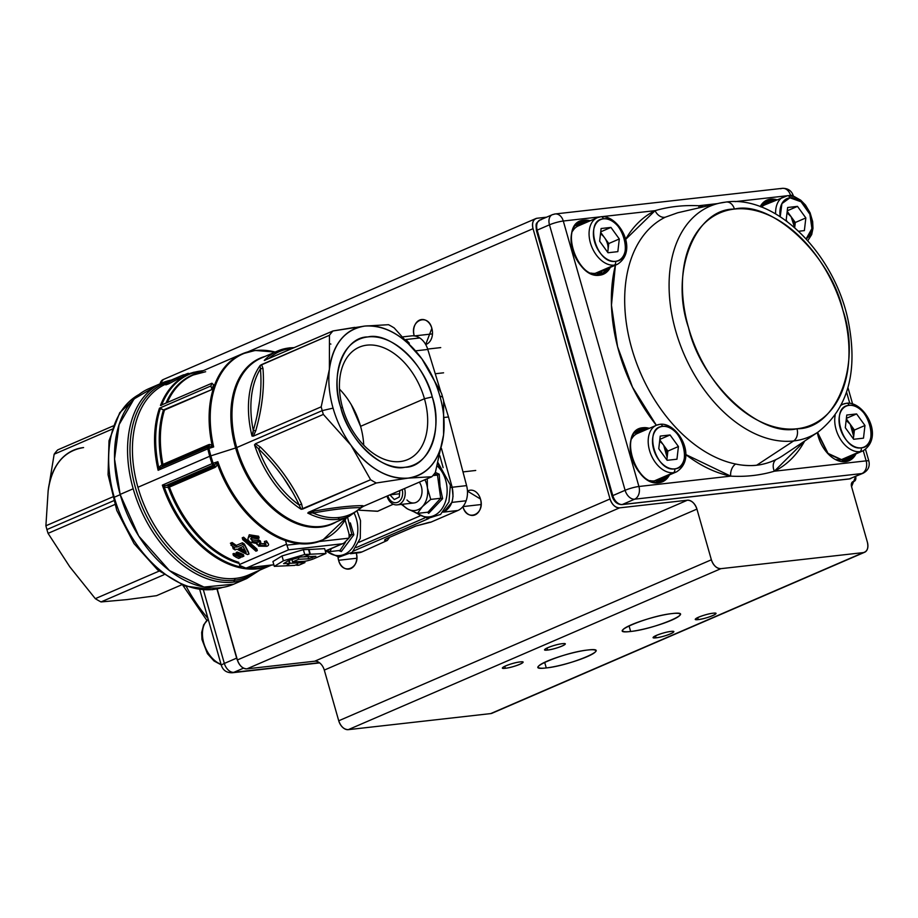 <?xml version="1.0" encoding="UTF-8"?>
<svg xmlns="http://www.w3.org/2000/svg" width="918" height="918" viewBox="0 0 918 918"><rect width="100%" height="100%" fill="white"/><g stroke="black" fill="none" stroke-linecap="round" stroke-linejoin="round"><path stroke-width="1.38" d="M208.765 444.622A61.196 40.151 -113.4 0 1 209.43 445.299L208.765 444.622M363.735 445.196A61.196 40.151 66.6 0 0 360.579 426.331L424.449 398.745A61.196 40.151 -113.4 0 1 407.821 459.528A61.196 40.151 -113.4 0 1 342.655 407.971A61.196 40.151 -113.4 0 1 359.282 347.176A61.196 40.151 -113.4 0 1 424.449 398.745L360.579 426.331A61.196 40.151 66.6 0 0 339.499 389.106M162.956 464.405L208.661 444.668L212.047 444.989A101.496 66.589 -113.4 0 1 242.042 353.935A101.496 66.589 -113.4 0 1 254.802 350.561A101.496 66.589 66.6 0 0 242.042 353.935A101.496 66.589 66.6 0 0 212.047 444.989L213.664 446.917L208.925 448.432A103.688 68.035 66.6 0 0 210.83 455.856A103.688 68.035 66.6 0 0 213.137 463.223L217.876 461.72A101.152 66.371 66.6 0 0 281.206 537.937A101.152 66.371 66.6 0 0 346.625 517.431A101.152 66.371 -113.4 0 1 310.582 542.928A101.152 66.371 -113.4 0 1 217.876 461.72L217.577 464.439L215.122 467.365L169.428 487.102A101.496 66.589 66.6 0 0 238.806 562.355A101.496 66.589 66.6 0 1 169.428 487.102A2.536 1.664 66.6 0 0 168.786 486.001A2.536 1.664 66.6 0 0 167.902 485.301L213.596 465.564A2.536 1.664 -113.4 0 1 214.491 466.264L168.786 486.001L214.491 466.264A2.536 1.664 -113.4 0 1 215.122 467.365L168.327 487.55L164.276 487.079A103.688 68.035 66.6 0 0 241.216 567.152A103.688 68.035 -113.4 0 1 164.276 487.079L162.348 485.129L212.035 463.659A104.032 68.253 -113.4 0 1 209.729 456.257A104.032 68.253 -113.4 0 1 207.812 448.81L158.126 470.28A104.032 68.253 -113.4 0 1 159.48 408.177L210.922 385.95A104.032 68.253 -113.4 0 1 211.92 383.231L160.466 405.458A104.032 68.253 -113.4 0 1 188.305 374.383A104.032 68.253 66.6 0 0 160.466 405.458L211.92 383.231L213.607 384.803A101.496 66.589 66.6 0 0 211.943 389.542L164.494 410.048A101.496 66.589 66.6 0 0 162.956 464.405L208.661 444.668A2.536 1.664 -113.4 0 1 208.673 445.838A2.536 1.664 -113.4 0 1 208.225 446.687L162.52 466.436A2.536 1.664 66.6 0 0 162.968 465.587L208.673 445.838L162.968 465.587A2.536 1.664 66.6 0 0 162.956 464.405A2.536 0.597 -11.3 0 1 161.843 464.772A101.829 66.819 -113.4 0 1 163.473 409.933L211.943 389.542L210.922 385.95L159.48 408.177L163.473 409.933L160.489 408.269A103.688 68.035 66.6 0 0 158.699 467.48L161.843 464.772A101.829 66.819 -113.4 0 1 163.473 409.933L164.494 410.048A101.496 66.589 66.6 0 0 162.956 464.405M205.655 371.733L193.296 374.992A101.496 66.589 66.6 0 0 167.294 402.509A101.496 66.589 66.6 0 1 193.296 374.992L242.042 353.935L255.204 350.458A2.536 1.882 83.6 0 1 255.766 350.504A2.536 1.882 -96.4 0 0 255.204 350.458L275.182 352.053A101.152 66.371 66.6 0 0 213.664 446.917A101.152 66.371 -113.4 0 1 255.766 350.504A101.152 66.371 -113.4 0 1 275.171 352.053M247.952 538.671L249.248 534.769L258.635 536.238L257.189 537.168M256.145 536.686L250.603 536.296M250.557 538.74L251.75 539.738L257.786 540.541L258.773 539.887L260.379 540.989L258.773 539.887L259.243 541.563L258.268 542.217L252.232 541.459L251.532 537.845L257.671 538.889L259.128 537.971L249.765 536.582C247.16 538.212 247.378 540.105 250.442 542.274L257.201 543.571L258.601 546.153L266.886 546.279C269.146 545.338 269.169 544.087 266.954 542.538L264.866 543.112L265.245 545.59L260.414 545.395C258.91 545.51 258.956 544.626 260.551 542.745L259.243 541.563L260.85 542.63L260.379 540.989M260.551 542.745L259.243 544.351L260.414 545.395L259.955 543.777L265.497 543.559M264.407 541.482L264.866 543.112L266.954 542.538L266.484 540.92L264.407 541.482L266.484 540.92L268.056 543.445M266.174 544.822L265.118 545.143L266.174 544.822M240.78 553.405A101.496 66.589 66.6 0 0 243.408 554.598L237.177 552.039L240.78 553.405L241.239 555.011L237.647 553.68L236.592 554.128L239.277 555.86A103.011 67.588 66.6 0 0 241.904 557.031L243.867 556.182A103.011 67.588 -113.4 0 1 241.239 555.011L240.78 553.405M239.277 555.86L236.592 554.128L236.133 552.498L237.177 552.039L237.647 553.68L243.867 556.182L243.408 554.598M242.226 537.81L243.626 537.202L256.879 549.01L243.626 537.202L244.142 539.015L242.742 539.612L255.938 551.19L257.338 550.593L244.142 539.015L257.338 550.593L256.879 549.01L257.338 550.593L255.938 551.19L242.742 539.612L242.226 537.81L242.742 539.612L244.142 539.015L243.626 537.202L242.226 537.81M236.075 557.237L233.436 555.493L236.075 557.237A103.011 67.588 66.6 0 0 238.703 558.408L240.665 557.559A103.011 67.588 -113.4 0 1 238.037 556.388L234.457 555.057L233.436 555.493L232.965 553.864L233.998 553.416L237.578 554.782M232.162 544.523A101.496 66.589 -113.4 0 1 230.395 543.261L232.116 542.515A101.496 66.589 66.6 0 0 236.293 545.407L242.398 542.779A101.496 66.589 66.6 0 0 244.326 544.007L248.583 552.372L244.808 545.705A103.011 67.588 -113.4 0 1 242.88 544.512L236.787 547.139A103.011 67.588 -113.4 0 1 232.633 544.317L230.911 545.062A103.011 67.588 66.6 0 0 235.065 547.885L233.161 548.712A103.011 67.588 66.6 0 0 235.088 549.905L236.982 549.09A103.011 67.588 66.6 0 0 247.608 554.564L249.03 553.944L244.808 545.705L248.583 552.372M235.088 549.905L233.161 548.712L232.667 546.979L233.275 546.715L232.667 546.979L233.161 548.712L235.065 547.885M322.551 540.266A101.496 66.589 -113.4 0 1 217.577 464.439A101.496 66.589 66.6 0 0 309.791 543.64A2.536 1.882 -96.4 0 0 310.582 542.928A2.536 1.882 83.6 0 1 309.791 543.64L322.562 540.266L346.625 517.431M351.284 404.677L360.579 426.331M178.746 378.618L178.322 377.137L177.3 377.768L177.725 379.272L177.3 377.768L168.419 382.244L178.276 377.137L166.399 382.473C164.689 383.678 165.366 383.598 168.419 382.244L168.855 383.781L178.746 378.618L168.855 383.781C165.332 385.09 164.655 385.147 166.824 383.976L167.133 383.804M168.005 383.472C166.055 384.493 166.651 384.378 169.796 383.127C167.007 384.263 166.41 384.378 168.005 383.472M248.721 574.932A104.032 68.253 66.6 0 1 235.639 578.386A2.536 1.882 -96.4 0 0 234.469 580.245A2.536 1.882 83.6 0 1 233.287 582.115A2.536 1.882 -96.4 0 0 234.469 580.245A105.295 69.091 -113.4 0 0 257.006 571.352A105.295 69.091 -113.4 0 1 234.469 580.245A2.536 1.882 83.6 0 1 235.639 578.386A104.032 68.253 66.6 0 1 141.039 496.971A104.032 68.253 66.6 0 1 166.204 383.931A104.032 68.253 66.6 0 0 137.929 487.274L209.729 456.257L137.929 487.274A104.032 68.253 66.6 0 0 248.721 574.932L270.821 565.385A104.032 68.253 -113.4 0 1 162.348 485.129A104.032 68.253 66.6 0 0 257.751 568.827A2.536 1.882 -96.4 0 0 258.543 568.127A103.688 68.035 -113.4 0 1 246.07 567.99A103.688 68.035 66.6 0 0 270.156 565.27A103.688 68.035 -113.4 0 1 258.543 568.127A2.536 1.882 83.6 0 1 257.751 568.827A104.032 68.253 66.6 0 0 270.821 565.385L271.395 565.132M360.82 507.643L363.941 506.07L362.312 505.646L360.82 507.643L362.312 505.646C350.171 505.726 334.026 507.551 313.876 511.108L313.061 513.036C332.959 509.375 348.874 507.574 360.82 507.643C348.886 507.574 332.97 509.375 313.061 513.036A88.805 58.27 66.6 0 0 360.82 507.643A88.805 58.27 -113.4 0 1 338.971 517.477A2.536 1.882 83.6 0 1 337.801 519.347A90.079 59.096 66.6 0 0 349.127 516.352A90.079 59.096 -113.4 0 1 307.725 513.047L313.876 511.108C334.163 507.528 350.309 505.703 362.312 505.646L363.941 506.07L431.827 476.74L408.131 478.117C427.995 474.836 439.802 460.423 443.566 434.88C444.932 422.578 443.715 409.635 439.894 396.071C435.981 382.508 429.991 370.103 421.901 358.858C404.287 335.736 385.262 324.8 364.813 326.074L388.521 324.697A90.079 59.096 -113.4 0 1 394.224 327.967L421.901 358.858L441.478 393.271A90.079 59.096 -113.4 0 1 442.614 397.058A90.079 59.096 -113.4 0 1 443.635 400.856L443.566 434.88L435.373 472.426A90.079 59.096 -113.4 0 1 431.827 476.74L363.884 506.093M261.217 358.089A90.079 59.096 66.6 0 0 236.741 447.559L322.218 410.633A90.079 59.096 -113.4 0 1 321.197 406.835L253.299 436.165L252.025 436.073A90.079 59.096 -113.4 0 1 260.184 365.444L329.459 335.265A90.079 59.096 -113.4 0 1 332.993 330.95L264.258 360.464A90.079 59.096 -113.4 0 1 277.672 350.974L261.217 358.089A90.079 59.096 66.6 0 0 239.437 455.959A90.079 59.096 66.6 0 0 321.346 526.45A2.536 1.882 -96.4 0 0 320.554 527.15A90.412 59.326 -113.4 0 1 237.073 452.7A90.412 59.326 -113.4 0 1 265.05 356.425A90.412 59.326 -113.4 0 0 235.628 447.973L210.83 455.856L235.628 447.973A90.412 59.326 -113.4 0 0 336.504 521.803A90.412 59.326 -113.4 0 1 320.554 527.15A2.536 1.882 83.6 0 1 321.346 526.45A90.079 59.096 66.6 0 0 332.66 523.455L349.115 516.352L362.289 507M294.46 347.601L289.388 347.876A2.536 1.882 83.6 0 1 290.857 348.542A88.805 58.27 -113.4 0 1 292.681 348.37A88.805 58.27 66.6 0 0 269.008 358.364A88.805 58.27 -113.4 0 1 290.857 348.542A2.536 1.882 -96.4 0 0 289.399 347.876A2.536 1.882 83.6 0 0 288.986 347.991A90.079 59.096 66.6 0 0 277.661 350.986A90.079 59.096 66.6 0 0 264.258 360.464L332.993 330.95A90.079 59.096 66.6 0 0 329.459 335.265L329.39 369.3A79.923 52.441 -113.4 0 1 364.813 326.074A79.923 52.441 -113.4 0 1 421.901 358.858L394.224 327.967A90.079 59.096 66.6 0 0 388.521 324.697L364.813 326.074C344.95 329.344 333.142 343.757 329.39 369.3L329.459 335.265L261.573 364.607L262.95 368.336C264.568 387.545 262.169 408.361 255.743 430.771L253.299 436.165L321.197 406.835L329.39 369.3C328.013 381.613 329.229 394.545 333.062 408.12C336.963 421.672 342.953 434.076 351.043 445.322L323.354 414.42L255.468 443.75L260.391 447.089C278.269 464.474 292.004 483.465 301.62 504.062L302.722 509.054L370.608 479.724L351.043 445.322C368.657 468.444 387.694 479.38 408.131 478.117L376.311 482.994L308.425 512.324L376.311 482.994A90.079 59.096 -113.4 0 1 370.608 479.724L301.161 509.272A90.079 59.096 -113.4 0 1 254.516 444.817L255.468 443.75L323.354 414.42A90.079 59.096 -113.4 0 1 322.218 410.633L236.741 447.559A90.079 59.096 66.6 0 0 332.66 523.455M69.791 566.808L95.311 598.662L159.112 571.099L95.311 598.662A90.079 59.096 66.6 0 0 101.014 601.933L126.891 599.615L156.542 595.679L181.718 584.789L156.542 595.679L126.891 599.615L101.014 601.933L163.92 574.76L101.014 601.933A90.079 59.096 -113.4 0 1 95.311 598.662L69.802 566.831L48.057 533.358L114.693 504.579M113.098 425.963L57.708 449.889A90.079 59.096 66.6 0 0 54.162 454.203L111.939 429.245L54.162 454.203A90.079 59.096 -113.4 0 1 57.708 449.889L113.098 425.963M112.409 497.04L45.9 525.773L48.149 490.797L54.162 454.203L48.149 490.797C51.901 465.265 63.721 450.853 83.584 447.571A79.923 52.441 66.6 0 0 48.149 490.797L45.9 525.773A90.079 59.096 66.6 0 0 46.921 529.571A90.079 59.096 66.6 0 0 48.057 533.358L115.186 504.361M364.813 326.074L332.993 330.95L354.75 327.37M439.527 468.398L438.047 463.016L439.527 468.398M393.271 504.2L377.493 511.292L359.11 510.19L377.826 511.223L393.271 504.2M359.03 542.251L419.836 515.985L359.03 542.251M171.391 380.041A106.568 69.917 66.6 0 0 162.153 382.921L149.106 388.555A106.568 69.917 66.6 0 0 120.143 494.423L133.19 488.778L120.143 494.423A106.568 69.917 66.6 0 0 233.631 584.215L246.678 578.569A106.568 69.917 -113.4 0 1 133.19 488.778A106.568 69.917 -113.4 0 1 162.153 382.921A106.568 69.917 66.6 0 0 136.38 498.715A106.568 69.917 66.6 0 0 233.287 582.115A106.568 69.917 66.6 0 0 246.678 578.581L259.805 570.135M166.387 384.734A106.568 69.917 66.6 0 0 165.722 384.768L166.387 384.734M231.382 543.984L231.393 542.836L231.382 543.984M432.263 396.932C443.451 429.085 428.591 467.491 405.033 467.251C383.081 472.621 347.933 439.86 340.693 407.259C329.493 375.106 344.365 336.688 367.911 336.929C389.863 331.559 425.011 364.32 432.263 396.932L424.449 398.745A61.196 40.151 66.6 0 0 366.971 345.145A61.196 40.151 66.6 0 0 342.655 407.971L340.693 407.259A68.506 44.948 -113.4 0 1 367.911 336.929A68.506 44.948 -113.4 0 1 432.263 396.932A68.506 44.948 -113.4 0 1 405.033 467.251A68.506 44.948 -113.4 0 1 340.693 407.259L342.655 407.971A61.196 40.151 66.6 0 0 400.133 461.559A61.196 40.151 66.6 0 0 424.449 398.745L432.263 396.932M114.234 497.246A105.295 69.091 66.6 0 0 222.454 587.451A105.295 69.091 -113.4 0 1 213.137 589.459A105.295 69.091 -113.4 0 1 118.479 510.041A105.295 69.091 -113.4 0 1 139.088 394.476A105.295 69.091 66.6 0 0 114.234 497.246L120.212 494.664L114.234 497.246M350.412 553.715L358.823 552.774A20.299 15.021 -96.4 0 0 362.048 551.902L351.204 553.129L362.048 551.902L387.304 540.45C383.644 540.725 383.724 539.968 387.557 538.178L415.429 526.14L430.944 522.135L457.887 510.5L443.635 512.106A5.072 3.328 -113.4 0 1 443.096 512.106L457.887 510.5A20.299 15.021 -96.4 0 0 466.137 500.78A20.299 15.021 -96.4 0 0 466.596 485.622L452.161 487.251L441.443 448.409L452.161 487.251L453.044 496.5M428.832 518.498L353.51 551.041L428.832 518.498M212.31 589.677A5.072 3.752 -96.4 0 0 213.137 589.459A5.072 3.752 83.6 0 1 212.31 589.677M443.681 401.258L448.5 416.979L444.564 417.426L448.5 416.979L466.596 485.622L452.161 487.251C454.525 499.117 451.679 507.402 443.635 512.106L451.84 502.398L466.137 500.78L451.84 502.398L452.092 501.595M403.243 336.814L411.62 335.873A20.299 15.021 -96.4 0 1 419.767 337.973L405.848 339.534L419.767 337.973A20.299 15.021 -96.4 0 1 427.799 349.46L415.739 350.825L427.799 349.46L440.709 391.55M239.105 563.4A101.829 66.819 -113.4 0 1 168.327 487.55L167.902 485.301L213.596 465.564A2.536 1.664 -113.4 0 1 213.022 465.185A2.536 1.664 -113.4 0 1 212.035 463.659L162.348 485.129L165.837 485.576L213.022 465.185L165.837 485.576L167.902 485.301L164.747 485.53L164.276 487.079L168.327 487.55A101.829 66.819 -113.4 0 0 239.105 563.4M234.469 580.245A105.295 69.091 -113.4 0 1 138.182 496.363A105.295 69.091 -113.4 0 1 166.101 382.645A105.295 69.091 -113.4 0 0 138.182 496.363A105.295 69.091 -113.4 0 0 234.469 580.245M233.7 584.181L203.991 587.061L169.463 570.594L138.744 536.078L120.143 494.423L114.555 459.011L119.076 424.644L134.085 398.917L155.842 386.249M202.981 370.803A103.688 68.035 66.6 0 0 161.717 404.918A103.688 68.035 -113.4 0 1 202.35 370.872A2.536 1.882 -96.4 0 0 201.788 370.826A2.536 1.882 83.6 0 1 202.35 370.872A103.688 68.035 -113.4 0 1 202.981 370.803M166.02 403.059A101.829 66.819 -113.4 0 1 197.427 373.213A101.829 66.819 -113.4 0 0 166.02 403.059M424.759 517.947L356.31 547.518L424.759 517.947M299.199 505.061L301.161 509.272L302.722 509.054L301.62 504.062L299.199 505.061C289.732 484.52 276.18 465.793 258.543 448.891A88.805 58.27 66.6 0 0 299.199 505.061A88.805 58.27 -113.4 0 1 258.543 448.891L254.516 444.817A90.079 59.096 66.6 0 0 301.161 509.272L299.199 505.061L301.62 504.062C291.89 483.338 278.143 464.347 260.391 447.089L258.543 448.891L260.391 447.089L255.468 443.75L254.516 444.817M252.519 435.407L252.025 436.073L253.299 436.165L255.743 430.771L253.288 430.427C259.783 408.212 262.158 387.694 260.402 368.875A88.805 58.27 66.6 0 0 253.288 430.427A88.805 58.27 -113.4 0 1 260.402 368.875L260.184 365.444A90.079 59.096 66.6 0 0 252.025 436.073L253.288 430.427L255.743 430.771C262.158 408.223 264.568 387.407 262.95 368.336L260.402 368.875L262.95 368.336L261.573 364.607L260.184 365.444M268.985 358.376L266.679 359.386M113.499 500.803L46.921 529.571L113.499 500.803M113.017 496.776L45.9 525.773A90.079 59.096 -113.4 0 0 46.921 529.571A90.079 59.096 -113.4 0 0 48.057 533.358L69.802 566.831M351.043 445.322L370.608 479.724A90.079 59.096 66.6 0 0 376.311 482.994L408.131 478.117A79.923 52.441 -113.4 0 1 351.043 445.322A79.923 52.441 -113.4 0 1 333.062 408.12L322.218 410.633A90.079 59.096 66.6 0 0 323.354 414.42L351.043 445.322M408.131 478.117L431.827 476.74A90.079 59.096 66.6 0 0 435.373 472.426L443.566 434.88A79.923 52.441 -113.4 0 1 408.131 478.117M409.348 343.194L406.869 340.635M439.848 455.787L443.119 467.641L439.848 455.787M450.635 487.527A5.072 0.597 -15.4 0 1 452.161 487.251L450.635 487.527M159.48 408.177L160.489 408.269L159.48 408.177A104.032 68.253 66.6 0 0 158.126 470.28L207.812 448.81A2.536 1.664 -113.4 0 1 207.893 447.169L160.696 467.549L158.126 470.28L158.699 467.48A103.688 68.035 -113.4 0 1 160.489 408.269M259.748 400.145L257.109 415.349M283.203 477.337L292.199 491.532M441.478 393.271L421.901 358.858A79.923 52.441 -113.4 0 1 439.894 396.071L442.614 397.058A90.079 59.096 66.6 0 0 441.478 393.271M443.566 434.88L443.635 400.856A90.079 59.096 66.6 0 0 442.614 397.058L439.894 396.071A79.923 52.441 -113.4 0 1 443.566 434.88M329.39 369.3L321.197 406.835A90.079 59.096 66.6 0 0 322.218 410.633L333.062 408.12A79.923 52.441 -113.4 0 1 329.39 369.3M161.579 405.286L160.466 405.458A2.536 1.595 21.2 0 1 161.579 405.286M416.141 525.934A5.072 3.328 -113.4 0 1 416.061 525.968A5.072 3.328 -113.4 0 1 415.429 526.14L387.557 538.178A5.072 3.328 66.6 0 0 388.188 538.005L387.132 538.361M246.185 552.395A103.011 67.588 -113.4 0 1 238.703 548.344L243.109 546.439L246.185 552.395L238.703 548.344L243.109 546.439M329.964 343.791L330.882 344.101M188.305 374.383L201.776 370.826A2.536 1.882 83.6 0 0 201.375 370.929A104.032 68.253 66.6 0 0 188.305 374.383L178.723 378.526M312.407 512.978L307.725 513.047A90.079 59.096 66.6 0 0 337.801 519.347A2.536 1.882 -96.4 0 0 338.971 517.477A88.805 58.27 -113.4 0 1 313.061 513.036L313.876 511.108L307.725 513.047M428.442 522.549L430.129 522.353A5.072 3.752 -96.4 0 0 430.944 522.135L429.245 522.331A5.072 3.752 83.6 0 1 428.442 522.549L415.429 526.14L428.442 522.549A5.072 3.752 83.6 0 1 428.35 522.56M389.53 537.432L387.304 540.45C383.644 540.748 383.724 539.991 387.557 538.178L416.061 525.968M171.161 380.132A105.547 69.252 66.6 0 0 170.943 380.224A105.547 69.252 66.6 0 0 170.14 380.591L182.648 375.187A105.547 69.252 -113.4 0 1 183.703 374.785L170.151 380.637M187.708 374.647L187.41 373.58L183.772 375.06L187.41 373.58A105.547 69.252 -113.4 0 1 188.408 373.316L187.456 373.775L188.408 373.316L188.672 374.234M188.569 373.856L194.065 372.192L188.569 373.856M208.225 446.687L160.696 467.549L207.893 447.169A2.536 1.664 -113.4 0 1 208.225 446.687M240.068 547.748A101.496 66.589 66.6 0 0 245.186 550.525L240.068 547.748M183.072 376.644L182.648 375.187L183.072 376.644M247.608 554.564L236.982 549.09M207.812 448.81A104.032 68.253 66.6 0 0 212.035 463.659L213.137 463.223A103.688 68.035 -113.4 0 1 208.925 448.432L207.812 448.81M242.398 542.779L236.293 545.407L236.787 547.139L242.88 544.512L242.398 542.779M266.886 546.279L258.601 546.153L257.201 543.571L250.442 542.274M171.804 380.511L174.363 379.237M171.873 380.477L167.294 382.439M211.92 383.231L213.607 384.803L211.943 389.542L210.922 385.95L211.92 383.231M253.288 430.427L253.07 433.055M264.258 360.464L265.107 360.281M257.786 540.541L251.75 539.738L252.232 541.459L258.268 542.217L257.786 540.541M194.696 372.157L194.065 372.192M259.955 543.777L260.414 545.395L265.245 545.59L264.797 544.007L259.473 543.502M256.547 542.986L257.017 544.626L257.201 543.571M236.293 545.407L232.116 542.515L232.633 544.317L236.787 547.139L236.293 545.407M159.835 468.283L162.52 466.436L161.843 464.772L158.699 467.48L159.835 468.283L158.699 467.48L158.126 470.28L159.835 468.283M213.137 463.223L217.876 461.72L213.997 465.288L213.137 463.223M208.925 448.432L208.661 446.584L213.664 446.917L208.925 448.432M211.163 446.481L212.047 444.989L209.545 444.461L208.661 446.584L213.664 446.917L212.047 444.989L211.163 446.481M217.577 464.439L216.063 463.682L213.997 465.288L215.914 466.837L217.577 464.439L217.876 461.72L216.063 463.682L217.577 464.439M234.4 554.839L235.123 555.31M236.133 552.498L237.59 553.462M237.578 554.793L238.037 556.388L240.665 557.559L240.321 556.342L240.665 557.559L238.703 558.408M257.292 537.087L258.635 536.238L259.128 537.971L257.671 538.889M184.105 376.196L183.703 374.785M233.998 553.416L232.965 553.864L233.436 555.493L234.457 555.057L233.998 553.416M164.747 485.53L162.348 485.129L164.276 487.079L164.747 485.53M326.005 553.462L310.33 554.231L304.317 556.836L315.872 556.274L308.632 558.798L298.671 559.28L292.601 561.908L303.686 561.368A7.16 1.056 164.1 0 0 314.082 558.626L326.005 553.462L324.628 548.631L308.563 549.572M292.601 561.908L291.935 559.567M298.671 559.28L298.224 557.719M312.051 557.926L311.638 556.469M310.33 554.231L308.953 549.4M283.375 560.772L274.31 566.36L286.244 565.798L289.48 563.319L283.593 563.606L288.516 560.565L300.634 557.008L303.869 556.847L309.894 554.242L304.742 554.495L283.375 560.772L282.01 555.941L272.933 561.541L274.31 566.36M304.742 554.495L303.365 549.675L282.01 555.941M309.894 554.242L308.528 549.423L303.365 549.675M289.48 563.319L288.677 560.519M345.111 520.036L348.588 532.222A10.144 6.655 66.6 0 1 348.874 538.166L343.883 543.146L325.339 551.156M325.282 550.961L343.883 543.146M286.542 544.202A5.072 3.328 66.6 0 0 286.875 545.154L288.493 549.859L247.011 567.783L245.691 568.035L239.77 565.511A5.072 3.328 -113.4 0 1 239.426 564.547L286.542 544.202L285.521 540.633M298.866 565.213L304.948 562.585L289.985 563.285L286.703 565.786L294.724 565.408L297.707 564.111L296.744 565.304L298.866 565.213M296.744 565.304L296.548 564.616M289.985 563.285L289.147 560.382M304.948 562.585L304.569 561.277M236.534 554.403L237.005 556.021M600.969 274.08A131.94 86.567 -113.4 0 1 601.531 272.428M852.948 481.64A5.072 3.328 -113.4 0 0 851.571 486.678L867.384 542.182A10.144 6.655 -113.4 0 1 864.618 552.269A10.144 6.655 -113.4 0 1 863.345 552.602L490.705 713.596L348.266 729.661A10.144 6.655 66.6 0 1 338.731 720.779L711.37 559.785L338.731 720.779C340.819 726.563 343.998 729.523 348.266 729.661L720.905 568.667A10.144 6.655 -113.4 0 1 711.37 559.785L696.934 509.1L324.295 670.094L338.731 720.779L324.295 670.094L696.934 509.1A10.144 6.655 -113.4 0 0 687.398 500.207L314.759 661.201L687.398 500.207L619.57 507.861L246.931 668.855A10.144 6.655 66.6 0 1 237.395 659.962L610.034 498.967C612.122 504.762 615.301 507.723 619.57 507.861A10.144 6.655 -113.4 0 1 610.034 498.967L533.037 228.674L247.871 351.869L533.037 228.674A10.144 6.655 -113.4 0 1 535.791 218.587A10.144 6.655 -113.4 0 1 537.076 218.254L546.589 217.176L537.076 218.254C533.14 219.322 531.797 222.787 533.037 228.674L610.034 498.967L237.395 659.962L217.153 588.897L237.395 659.962C239.483 665.757 242.662 668.717 246.931 668.855L314.759 661.201L246.931 668.855L619.57 507.861L687.398 500.207C691.667 500.356 694.846 503.316 696.934 509.1L711.37 559.785C713.458 565.568 716.637 568.529 720.905 568.667L863.345 552.602L490.705 713.596L348.266 729.661L720.905 568.667L863.345 552.602C867.269 551.534 868.623 548.069 867.384 542.182L851.571 486.678L855.656 476.453A5.072 3.328 -113.4 0 1 854.222 481.296A5.072 3.328 -113.4 0 1 853.591 481.468L852.386 481.984L853.591 481.468A5.072 3.328 -113.4 0 0 852.948 481.64L852.891 481.663M356.264 553.061A12.691 9.387 83.6 0 1 348.806 569.103A12.691 9.387 83.6 0 1 338.593 560.29A12.691 9.387 83.6 0 1 338.008 557.042L338.593 560.29C342.529 576.068 361.095 568.047 356.173 552.693M480.458 499.002L467.457 491.119A12.691 9.387 83.6 0 1 470.245 490.189A12.691 9.387 83.6 0 1 480.458 499.002A12.691 9.387 83.6 0 1 473.091 515.4A12.691 9.387 83.6 0 1 462.901 506.644C466.814 522.376 485.392 514.355 480.458 499.002M414.248 335.885A12.691 9.387 83.6 0 1 421.637 319.533A12.691 9.387 83.6 0 1 431.85 328.346A12.691 9.387 83.6 0 1 425.688 344.502L431.85 328.346C427.914 312.568 409.336 320.589 414.27 335.942M587.75 650.013C563.101 652.434 519.324 671.345 546.267 667.937C570.927 665.527 614.704 646.605 587.75 650.013A29.938 4.429 -15.9 0 1 595.805 650.77A29.938 4.429 -15.9 0 1 578.363 660.042A29.938 4.429 -15.9 0 1 546.267 667.937A29.938 4.429 -15.9 0 1 538.223 667.179A29.938 4.429 -15.9 0 1 547.002 661.235A29.938 4.429 -15.9 0 1 587.75 650.013M672.125 613.568C647.465 615.978 603.688 634.889 630.643 631.481C655.303 629.071 699.08 610.16 672.125 613.568A29.938 4.429 -15.9 0 1 680.181 614.326A29.938 4.429 -15.9 0 1 662.739 623.597A29.938 4.429 -15.9 0 1 630.643 631.481L629.037 625.835L630.643 631.481A29.938 4.429 -15.9 0 1 622.588 630.723A29.938 4.429 -15.9 0 1 631.377 624.779A29.938 4.429 -15.9 0 1 672.125 613.568M520.127 661.912C511.36 662.762 495.766 669.497 505.37 668.281C514.137 667.432 529.732 660.696 520.127 661.912A10.66 1.572 -15.9 0 1 522.996 662.176A10.66 1.572 -15.9 0 1 516.788 665.481A10.66 1.572 -15.9 0 1 505.37 668.281L504.797 666.273L505.37 668.281A10.66 1.572 -15.9 0 1 502.502 668.017A10.66 1.572 -15.9 0 1 505.623 665.906A10.66 1.572 -15.9 0 1 520.127 661.912M562.321 643.679C553.543 644.539 537.948 651.275 547.553 650.059C556.319 649.21 571.925 642.462 562.321 643.679A10.66 1.572 -15.9 0 1 565.178 643.954A10.66 1.572 -15.9 0 1 558.97 647.247A10.66 1.572 -15.9 0 1 547.553 650.059A10.66 1.572 -15.9 0 1 544.684 649.795A10.66 1.572 -15.9 0 1 547.816 647.672A10.66 1.572 -15.9 0 1 562.321 643.679M670.851 631.435C662.073 632.295 646.479 639.031 656.083 637.815C664.85 636.966 680.445 630.218 670.851 631.435A10.66 1.572 -15.9 0 1 673.709 631.71A10.66 1.572 -15.9 0 1 667.501 635.015A10.66 1.572 -15.9 0 1 656.083 637.815A10.66 1.572 -15.9 0 1 653.214 637.551A10.66 1.572 -15.9 0 1 656.336 635.428A10.66 1.572 -15.9 0 1 670.851 631.435M713.034 613.213C704.267 614.073 688.661 620.809 698.265 619.593C707.032 618.732 722.638 611.996 713.034 613.213A10.66 1.572 -15.9 0 1 715.902 613.488A10.66 1.572 -15.9 0 1 709.683 616.781A10.66 1.572 -15.9 0 1 698.265 619.593A10.66 1.572 -15.9 0 1 695.396 619.329A10.66 1.572 -15.9 0 1 698.529 617.206A10.66 1.572 -15.9 0 1 713.034 613.213M599.557 274.402L599.81 273.53M864.515 552.315L491.991 713.263A10.144 6.655 66.6 0 1 490.705 713.596L492.094 713.217M163.266 379.536L160.088 383.816A10.144 6.655 66.6 0 1 163.163 379.582L535.699 218.633M324.295 670.094A10.144 6.655 66.6 0 0 314.759 661.201M544.661 662.291L546.267 667.937L544.661 662.291M338.593 560.29L356.792 558.236L338.593 560.29M462.947 506.587L481.078 504.544L462.947 506.587M432.47 333.888L414.488 335.919L432.47 333.888M546.979 648.051L547.553 650.059L546.979 648.051M655.509 635.807L656.083 637.815L655.509 635.807M697.691 617.585L698.265 619.593L697.691 617.585M796.985 428.763C759.989 437.817 700.744 382.576 688.523 327.623C669.647 273.415 694.708 208.661 734.411 209.074C771.407 200.009 830.652 255.25 842.885 310.204C861.75 364.412 836.688 429.165 796.985 428.763A10.144 7.516 83.6 0 1 793.645 440.95L756.661 465.231C762.043 464.829 771.958 461.88 776.249 459.448A133.271 87.439 66.6 0 0 782.893 455.615A133.271 87.439 66.6 0 1 776.249 459.448A10.144 7.654 -116.2 0 0 774.367 471.209L866.156 460.859L863.264 450.727L866.156 460.859L774.367 471.209A10.144 7.654 63.8 0 1 776.249 459.448C763.661 465.61 750.132 467.136 735.662 464.026C741.055 465.369 751.349 466.046 756.661 465.231L793.645 440.95A125.537 82.368 -113.4 0 1 675.728 330.996A125.537 82.368 -113.4 0 1 719.264 203.211A125.537 82.368 -113.4 0 1 725.61 202.132A10.144 7.516 83.6 0 1 726.241 202.017A10.144 7.516 83.6 0 1 734.411 209.074A115.484 75.769 -113.4 0 1 842.885 310.204A115.484 75.769 -113.4 0 1 796.985 428.763A115.484 75.769 -113.4 0 1 688.523 327.623A115.484 75.769 -113.4 0 1 734.411 209.074A10.144 7.516 -96.4 0 0 726.241 202.017L719.264 203.211A125.537 82.368 66.6 0 0 677.105 335.586A125.537 82.368 66.6 0 0 793.645 440.95A125.537 82.368 66.6 0 0 818.122 432.034A125.537 82.368 -113.4 0 1 793.645 440.95A10.144 7.516 -96.4 0 0 796.985 428.763M631.733 348.358A133.271 87.439 66.6 0 0 735.662 464.026A10.144 6.977 -78.6 0 0 730.705 476.132L685.631 454.467A143.323 94.038 -113.4 0 0 730.705 476.132L638.917 486.494L730.705 476.132A10.144 6.977 101.4 0 1 735.662 464.026A133.271 87.439 66.6 0 1 631.733 348.358A133.271 87.439 66.6 0 1 665.343 217.176A133.271 87.439 66.6 0 0 631.733 348.358M677.736 212.746L665.343 217.176A10.144 7.654 63.8 0 1 655.085 210.658L601.887 216.659L655.085 210.658A10.144 7.654 -116.2 0 0 665.343 217.176L677.725 212.758L719.264 203.211M612.742 496.179L612.054 496.11L612.799 495.605L537.179 230.131L549.48 224.818L625.112 490.292A10.144 1.503 -15.9 0 1 638.917 486.494L563.296 221.02A10.144 1.503 164.1 0 0 549.48 224.818L625.112 490.292L612.799 495.605L537.179 230.131L549.48 224.818A10.144 6.655 -113.4 0 1 552.246 214.732A10.144 6.655 -113.4 0 1 553.52 214.399A10.144 7.516 83.6 0 1 555.126 213.963A10.144 7.516 83.6 0 1 563.296 221.02L600.074 216.866L563.296 221.02L638.917 486.494A10.144 7.516 83.6 0 1 634.636 499.185L861.876 473.55L849.575 478.863L622.335 504.498L634.636 499.185L861.876 473.55A10.144 7.516 -96.4 0 0 866.156 460.859A10.144 1.503 -15.9 0 1 868.887 461.123A10.144 1.503 164.1 0 0 866.156 460.859A10.144 7.516 83.6 0 1 861.876 473.55L849.575 478.863L622.335 504.498A2.536 1.882 83.6 0 1 621.934 504.602L849.161 478.978A2.536 1.882 -96.4 0 0 849.575 478.863A10.144 6.655 66.6 0 0 850.848 478.53A10.144 6.655 -113.4 0 1 849.575 478.863A2.536 1.882 83.6 0 1 849.139 478.978L863.149 473.218A10.144 6.655 -113.4 0 1 861.876 473.55A10.144 6.655 66.6 0 0 863.149 473.218C868.118 470.486 870.034 466.459 868.887 461.123L865.548 449.395M656.359 425.286L632.491 387.144L617.562 346.671L611.457 305.201L615.427 265.153A143.323 94.038 -113.4 0 0 656.359 425.286M625.502 239.541L655.085 210.658C668.82 206.653 683.371 205.012 698.747 205.735L703.486 206.837A143.323 94.038 -113.4 0 0 698.747 205.735L717.463 203.624L698.747 205.735A10.144 6.977 -78.6 0 0 699.183 207.824A10.144 6.977 101.4 0 1 698.747 205.735C683.417 205.012 668.866 206.653 655.085 210.658A143.323 94.038 -113.4 0 0 625.502 239.541M658.86 482.742C634.361 487.079 617.814 429.016 643.185 427.719L649.324 428.327A28.928 18.98 66.6 0 0 643.185 427.719A1.01 0.746 83.6 0 1 642.749 428.993A27.907 18.314 -113.4 0 1 647.259 429.222A27.907 18.314 -113.4 0 0 642.749 428.993L640.649 429.899L642.749 428.993A1.01 0.746 -96.4 0 0 643.185 427.719A28.928 18.98 66.6 0 0 631.687 457.416A28.928 18.98 66.6 0 0 658.86 482.742A28.928 18.98 66.6 0 0 669.452 474.916L658.86 482.742A1.01 0.746 -96.4 0 0 658.057 482.042A1.01 0.746 83.6 0 1 658.86 482.742M599.729 275.193C575.242 279.52 558.695 221.456 584.055 220.171L590.194 220.779A28.928 18.98 66.6 0 0 584.055 220.171A1.01 0.746 83.6 0 1 583.63 221.433L581.519 222.351A27.907 18.314 66.6 0 0 579.109 222.867A27.907 18.314 -113.4 0 1 581.519 222.351L583.63 221.433A27.907 18.314 -113.4 0 1 588.128 221.663A27.907 18.314 -113.4 0 0 583.63 221.433A1.01 0.746 -96.4 0 0 584.055 220.171A28.928 18.98 66.6 0 0 572.568 249.857A28.928 18.98 66.6 0 0 599.729 275.193A28.928 18.98 66.6 0 0 610.321 267.356L599.729 275.193A1.01 0.746 -96.4 0 0 598.926 274.482A1.01 0.746 83.6 0 1 599.729 275.193M849.747 403.243L846.591 392.193L849.747 403.243M790.616 195.695L788.424 195.626L790.536 195.385A10.144 7.516 -96.4 0 0 782.365 188.339A10.144 7.516 83.6 0 1 790.536 195.385L790.616 195.695M786.611 195.821L735.134 201.627L786.611 195.821M804.673 441.03L774.367 471.209C760.345 475.34 745.795 476.981 730.705 476.132C745.749 476.981 760.299 475.34 774.367 471.209A143.323 94.038 -113.4 0 0 804.673 441.03M760.196 206.596L770.592 199.126L776.731 199.734A28.928 18.98 66.6 0 0 770.592 199.126A28.928 18.98 66.6 0 0 760.196 206.596M845.398 461.708L827.956 453.733L817.33 432.562A28.928 18.98 66.6 0 0 845.398 461.708A28.928 18.98 66.6 0 0 855.978 453.871L845.398 461.708A1.01 0.746 -96.4 0 0 844.583 460.997A1.01 0.746 83.6 0 1 845.398 461.708M850.481 457.508L850.745 458.415L850.481 457.508M780.748 188.764A10.144 7.516 83.6 0 1 782.365 188.339C787.896 188.224 791.534 190.657 793.267 195.637A10.144 1.503 164.1 0 0 790.536 195.385A10.144 1.503 -15.9 0 1 793.267 195.637L793.439 196.268M537.179 230.131L536.433 230.636L537.179 230.131A10.144 6.655 -113.4 0 1 539.933 220.056A10.144 6.655 66.6 0 0 537.179 230.131M849.471 456.682L842.644 461.077A26.897 17.649 66.6 0 0 849.471 456.682M586.028 222.581A27.907 18.314 66.6 0 0 581.519 222.351A1.01 0.746 -96.4 0 0 581.094 223.613A26.897 17.649 66.6 0 0 575.816 225.553L581.094 223.613L583.687 223.59M603.815 270.167L596.987 274.562M656.106 482.111L662.945 477.727A26.897 17.649 66.6 0 1 656.106 482.111M642.818 431.139L640.213 431.173L634.935 433.101A26.897 17.649 66.6 0 1 640.213 431.173A1.01 0.746 83.6 0 1 640.649 429.899A27.907 18.314 66.6 0 0 638.228 430.416A27.907 18.314 -113.4 0 1 640.649 429.899A27.907 18.314 -113.4 0 1 645.147 430.129A27.907 18.314 66.6 0 0 640.649 429.899A1.01 0.746 -96.4 0 0 640.213 431.173A26.897 17.649 66.6 0 1 642.818 431.139M765.635 201.822A27.907 18.314 -113.4 0 1 768.056 201.306A1.01 0.746 -96.4 0 0 767.632 202.58A26.897 17.649 66.6 0 1 770.225 202.545L767.632 202.58L762.353 204.507A26.897 17.649 66.6 0 1 767.632 202.58A1.01 0.746 83.6 0 1 768.056 201.306A27.907 18.314 -113.4 0 1 772.554 201.535M621.911 504.613A2.536 1.882 -96.4 0 0 622.335 504.498L634.636 499.185A10.144 6.655 -113.4 0 1 625.112 490.292L612.799 495.605A10.144 6.655 66.6 0 0 622.335 504.498A10.144 6.655 -113.4 0 1 612.799 495.605L612.054 496.11L536.433 230.636C535.837 222.454 535.538 224.118 539.933 220.056A10.144 6.655 -113.4 0 1 541.218 219.712M600.154 274.516L602.265 273.61A27.907 18.314 -113.4 0 0 608.255 268.251A27.907 18.314 -113.4 0 1 602.265 273.61L598.915 274.493A1.01 0.746 -96.4 0 0 598.754 274.528A1.01 0.746 83.6 0 1 598.926 274.482C578.042 278.934 560.164 228.502 580.119 222.363A27.907 18.314 -113.4 0 1 583.63 221.433A27.907 18.314 -113.4 0 0 580.13 222.363L578.019 223.269M601.198 274A27.907 18.314 66.6 0 0 606.155 269.158M660.317 481.56A27.907 18.314 66.6 0 0 665.275 476.717A27.907 18.314 -113.4 0 1 660.317 481.56M659.273 482.065L661.385 481.158A27.907 18.314 -113.4 0 0 667.386 475.799A27.907 18.314 -113.4 0 1 661.385 481.158A27.907 18.314 -113.4 0 1 658.195 482.042M661.385 481.158L658.045 482.042A1.01 0.746 -96.4 0 0 657.885 482.088A1.01 0.746 83.6 0 1 658.057 482.042C637.161 486.494 619.283 436.061 639.249 429.911A27.907 18.314 -113.4 0 1 642.749 428.993A27.907 18.314 -113.4 0 0 639.249 429.911L637.138 430.829M634.636 499.185A10.144 7.516 -96.4 0 0 638.917 486.494A10.144 1.503 164.1 0 0 625.112 490.292A10.144 6.655 66.6 0 0 634.636 499.185M539.933 220.056L552.246 214.732A10.144 6.655 66.6 0 0 549.48 224.818A10.144 1.503 -15.9 0 1 563.296 221.02A10.144 7.516 -96.4 0 0 555.126 213.963L782.365 188.339M602.265 273.61A27.907 18.314 -113.4 0 1 599.075 274.493M760.712 206.791L766.656 201.317A27.907 18.314 -113.4 0 1 770.168 200.399A1.01 0.746 -96.4 0 0 770.592 199.126A1.01 0.746 83.6 0 1 770.168 200.399A27.907 18.314 -113.4 0 1 774.666 200.629M853.924 454.766A27.907 18.314 -113.4 0 1 847.922 460.125A27.907 18.314 -113.4 0 1 844.732 461.008M851.812 455.672A27.907 18.314 -113.4 0 1 846.855 460.515M773.346 201.191A7.608 4.992 66.6 0 0 772.795 200.353M537.122 230.705L536.433 230.636M186.274 586.522A125.537 82.368 66.6 0 0 207.961 618.399A125.537 82.368 -113.4 0 1 186.274 586.522M319.395 662.681L233.883 672.32L243.545 668.143L233.883 672.32A10.144 7.516 83.6 0 1 232.265 672.756A10.144 7.516 -96.4 0 0 233.883 672.32A10.144 6.655 -113.4 0 1 224.348 663.439L203.406 589.93L224.348 663.439A10.144 6.655 66.6 0 0 233.883 672.32L319.395 662.681M216.946 588.943L236.649 658.126L224.348 663.439A10.144 1.503 164.1 0 0 221.364 665.458A10.144 1.503 -15.9 0 1 224.348 663.439L236.649 658.126A10.144 6.655 66.6 0 0 237.59 660.593A10.144 6.655 -113.4 0 1 236.649 658.126L216.946 588.943M208.225 619.306A25.371 16.65 66.6 0 0 203.773 643.048A25.371 16.65 66.6 0 0 221.054 664.345A25.371 16.65 -113.4 0 1 203.773 643.048A25.371 16.65 -113.4 0 1 208.225 619.306M775.63 213.905A25.371 16.65 -113.4 0 1 783.834 196.67A25.371 16.65 -113.4 0 1 787.024 195.821A25.371 16.65 66.6 0 0 783.834 196.67A25.371 16.65 66.6 0 0 775.63 213.905M787.024 195.821A3.041 2.249 83.6 0 1 787.541 195.695A3.041 2.249 83.6 0 1 789.962 197.806L781.906 203.624L780.22 216.717A22.33 14.654 -113.4 0 1 789.962 197.806A22.33 14.654 -113.4 0 1 809.883 214.261A22.33 14.654 -113.4 0 1 806.142 238.875L811.914 228.582L809.883 214.25L801.058 201.776L789.962 197.806A3.041 2.249 -96.4 0 0 787.541 195.695L764.855 204.863A25.371 16.65 66.6 0 0 761.515 207.101M787.644 207.491L797.478 206.378L805.843 217.933L804.375 230.613L798.626 231.256L804.375 230.613L805.843 217.933L795.298 222.489L787.196 211.312L795.298 222.489L794.69 227.675L795.298 222.489L805.843 217.933L797.478 206.378L787.265 210.784L797.478 206.378L787.644 207.491L786.175 220.159L787.644 207.491M787.254 221.64L786.175 220.159L787.254 221.64M793.978 222.638A12.737 8.354 -113.4 0 1 794.644 227.641L791.109 216.717L787.024 212.804A12.737 8.354 -113.4 0 1 793.978 222.638M836.516 459.574A25.371 16.65 66.6 0 0 840.911 459.849L859.902 451.645A25.371 16.65 66.6 0 0 863.081 450.807A25.371 16.65 -113.4 0 1 859.902 451.645L840.911 459.849A25.371 16.65 66.6 0 0 844.101 459L863.081 450.807C884.906 436.83 863.976 400.936 846.637 403.243L842.965 404.218A25.371 16.65 -113.4 0 1 846.144 403.381A25.371 16.65 66.6 0 0 842.965 404.218A25.371 16.65 66.6 0 0 841.29 405.125A25.371 16.65 -113.4 0 1 842.965 404.218L841.404 404.895M859.902 451.645A25.371 16.65 -113.4 0 1 841.163 440.365A25.371 16.65 -113.4 0 1 835.185 415.269A25.371 16.65 66.6 0 0 841.163 440.365A25.371 16.65 66.6 0 0 859.902 451.645A3.041 2.249 -96.4 0 0 861.187 447.835C880.764 446.859 867.992 402.004 849.081 405.366C829.493 406.341 842.276 451.197 861.187 447.835A22.33 14.654 -113.4 0 1 840.211 428.281A22.33 14.654 -113.4 0 1 849.081 405.366A3.041 2.249 -96.4 0 0 846.66 403.243A3.041 2.249 83.6 0 1 849.081 405.366A22.33 14.654 -113.4 0 1 870.057 424.919A22.33 14.654 -113.4 0 1 861.187 447.835A3.041 2.249 83.6 0 1 859.902 451.645M846.763 415.039L856.597 413.926L864.963 425.493L863.494 438.161L853.671 439.274L845.306 427.708L846.763 415.039L845.306 427.708L853.671 439.274L863.494 438.161L864.963 425.493L854.417 430.049L846.327 418.872L850.229 424.265L846.155 420.364A12.737 8.354 -113.4 0 1 853.097 430.198A12.737 8.354 -113.4 0 1 853.201 438.62L854.417 430.049L853.683 436.383L850.229 424.265L854.417 430.049L864.963 425.493L856.597 413.926L846.385 418.344L856.597 413.926L846.763 415.039M649.978 480.607A25.371 16.65 66.6 0 0 654.385 480.883L673.364 472.69A25.371 16.65 66.6 0 0 676.555 471.841A25.371 16.65 -113.4 0 1 673.364 472.69L654.385 480.883A25.371 16.65 66.6 0 0 657.563 480.045L676.555 471.841C698.369 457.875 677.45 421.97 660.099 424.288L656.427 425.264A25.371 16.65 -113.4 0 1 659.617 424.414A25.371 16.65 66.6 0 0 656.427 425.264A25.371 16.65 66.6 0 0 650.288 452.826A25.371 16.65 66.6 0 0 673.364 472.69A25.371 16.65 -113.4 0 1 650.288 452.826A25.371 16.65 -113.4 0 1 656.427 425.264L637.436 433.457A25.371 16.65 66.6 0 0 631.825 438.597M674.65 468.88C694.237 467.905 681.454 423.037 662.544 426.4C642.967 427.386 655.739 472.242 674.65 468.88A22.33 14.654 -113.4 0 1 653.673 449.327A22.33 14.654 -113.4 0 1 662.544 426.4A3.041 2.249 -96.4 0 0 660.134 424.288A3.041 2.249 83.6 0 1 662.544 426.4A22.33 14.654 -113.4 0 1 683.52 445.953A22.33 14.654 -113.4 0 1 674.65 468.88A3.041 2.249 83.6 0 1 673.364 472.69A3.041 2.249 -96.4 0 0 674.65 468.88M659.79 439.906L667.879 451.082L667.145 457.428L663.703 445.31L667.879 451.082L678.425 446.527L676.968 459.207L667.134 460.308L658.768 448.753L660.226 436.084L670.06 434.971L678.425 446.527L676.968 459.207L667.134 460.308L658.768 448.753L660.226 436.084L670.06 434.971L659.847 439.378L670.06 434.971L678.425 446.527L667.879 451.082L666.858 459.929M659.617 441.397A12.737 8.354 -113.4 0 1 666.56 451.231A12.737 8.354 -113.4 0 1 666.663 459.666M590.859 273.059A25.371 16.65 66.6 0 0 595.254 273.334L614.234 265.13A25.371 16.65 66.6 0 0 617.424 264.292A25.371 16.65 -113.4 0 1 614.234 265.13L595.254 273.334A25.371 16.65 66.6 0 0 598.444 272.497L617.424 264.292C639.249 250.316 618.319 214.422 600.969 216.728L597.297 217.704A25.371 16.65 -113.4 0 1 600.487 216.866A25.371 16.65 66.6 0 0 597.297 217.704A25.371 16.65 66.6 0 0 591.169 245.278A25.371 16.65 66.6 0 0 614.234 265.13A25.371 16.65 -113.4 0 1 591.169 245.278A25.371 16.65 -113.4 0 1 597.297 217.704L578.317 225.908A25.371 16.65 66.6 0 0 572.706 231.038M615.519 261.32C635.107 260.345 622.335 215.489 603.424 218.851C583.837 219.827 596.62 264.682 615.519 261.32A22.33 14.654 -113.4 0 1 594.554 241.767A22.33 14.654 -113.4 0 1 603.424 218.851A3.041 2.249 -96.4 0 0 601.003 216.728A3.041 2.249 83.6 0 1 603.424 218.851A22.33 14.654 -113.4 0 1 624.401 238.405A22.33 14.654 -113.4 0 1 615.519 261.32A3.041 2.249 83.6 0 1 614.234 265.13A3.041 2.249 -96.4 0 0 615.519 261.32M600.67 232.357L608.76 243.534L619.306 238.978L617.837 251.647L608.014 252.76L599.649 241.193L601.106 228.525L610.94 227.412L619.306 238.978L617.837 251.647L608.014 252.76L599.649 241.193L601.106 228.525L610.94 227.412L600.728 231.829L610.94 227.412L619.306 238.978L608.76 243.534L607.739 252.381M600.498 233.849A12.737 8.354 -113.4 0 1 607.441 243.683A12.737 8.354 -113.4 0 1 607.544 252.106M387.763 495.777A10.431 7.723 -96.4 0 0 394.017 502.582A10.431 7.723 -96.4 0 0 401.166 499.036A10.431 7.723 -96.4 0 0 402.199 489.535M386.994 496.11A12.691 9.387 -96.4 0 0 397.184 504.866A12.691 9.387 -96.4 0 0 403.392 500.379A12.691 9.387 -96.4 0 0 404.574 488.514M399.823 490.568L399.296 497.04L394.315 499.541L389.909 494.848L399.559 493.769M331.352 548.551L330.044 551.58L326.567 550.616M348.92 537.937L351.904 534.517L349.069 534.838M350.332 522.881L353.866 534.758L351.904 534.517L347.509 517.041M345.397 542.354L339.993 550.456L330.044 551.58M353.866 534.758L341.324 551.546L340.303 550.502M341.324 551.546L338.627 550.616M435.373 472.426L439.229 474.216L440.043 486.529L442.614 498.646L428.672 513.357L427.444 512.255L417.495 513.38L407.581 508.951A20.299 15.021 83.6 0 1 402.359 504.28M427.834 512.324L440.686 498.279L430.737 499.403L427.432 487.986A20.299 15.021 -96.4 0 0 424.885 479.735M430.737 499.403L422.418 506.587A20.299 15.021 83.6 0 0 427.432 487.986L427.249 478.714M417.495 513.38L422.418 506.587A20.299 15.021 83.6 0 1 407.581 508.951L401.051 504.131M406.972 499.977A12.691 9.387 -96.4 0 0 417.598 501.515A12.691 9.387 -96.4 0 0 421.867 488.881A12.691 9.387 -96.4 0 0 419.331 482.134M442.614 498.646L440.686 498.279L437.473 475.065L432.86 475.593M439.229 474.216L437.473 475.065L434.455 473.631M308.632 558.798L308.023 556.652M341.737 543.858L288.493 549.859M247.011 567.783L273.851 564.754M286.875 545.154L299.612 543.72M319.395 541.494L348.874 538.166M326.269 550.754A28.217 20.884 -96.4 0 0 349.861 550.685A28.217 20.884 -96.4 0 0 356.93 521.149A28.217 20.884 -96.4 0 0 354.371 513.61M416.829 513.128A28.217 20.884 -96.4 0 0 438.827 512.37A28.217 20.884 -96.4 0 0 446.791 485.542A28.217 20.884 -96.4 0 0 437.232 465.988M166.204 383.931L167.065 383.563M139.146 394.43L119.696 412.767L109.013 440.755L108.06 474.721L116.793 510.5L134.039 543.617L157.655 569.894L184.805 585.994L212.333 589.677L222.523 587.44M171.528 379.972L162.153 382.921M201.776 370.826L203.28 370.677M289.388 347.876L277.672 350.974M170.943 380.224L175.269 378.354M167.202 384.045L166.778 382.531M273.885 564.845L245.691 568.024M854.176 481.319L852.179 482.179M726.241 202.017C776.433 195.064 834.049 253.666 848.002 319.82C858.399 370.7 848.439 408.097 818.122 432.034L782.893 455.615M852.558 403.817L847.957 387.648M552.246 214.732L555.126 213.963M847.922 460.125L844.571 461.008L828.036 453.389L817.571 432.401M612.054 496.11C613.924 501.664 617.217 504.498 621.934 504.602M206.837 620.396L182.797 585.225M319.671 662.899L232.265 672.756C226.723 672.871 223.097 670.438 221.364 665.458L199.768 589.62M221.192 664.827L214.032 660.994L207.422 653.639L201.971 639.525L201.673 632.468L203.658 624.825L208.202 619.248M807.794 240.7L811.684 234.583L812.981 228.352L812.671 221.628L810.112 212.873L805.465 205.035L800.737 200.204L794.219 196.509L787.506 195.695M440.72 347.601L427.685 349.069M443.566 372.811L435.247 373.752M475.719 470.464L462.982 471.909M414.018 502.961L397.184 504.866M357.274 511.636L360.499 520.586L360.281 538.384L352.248 552.257L339.006 557.123L325.661 551.007M438.104 462.798L450.371 485.094L448.959 501.905L440.571 514.436L427.742 518.441L415.028 512.428"/></g></svg>
